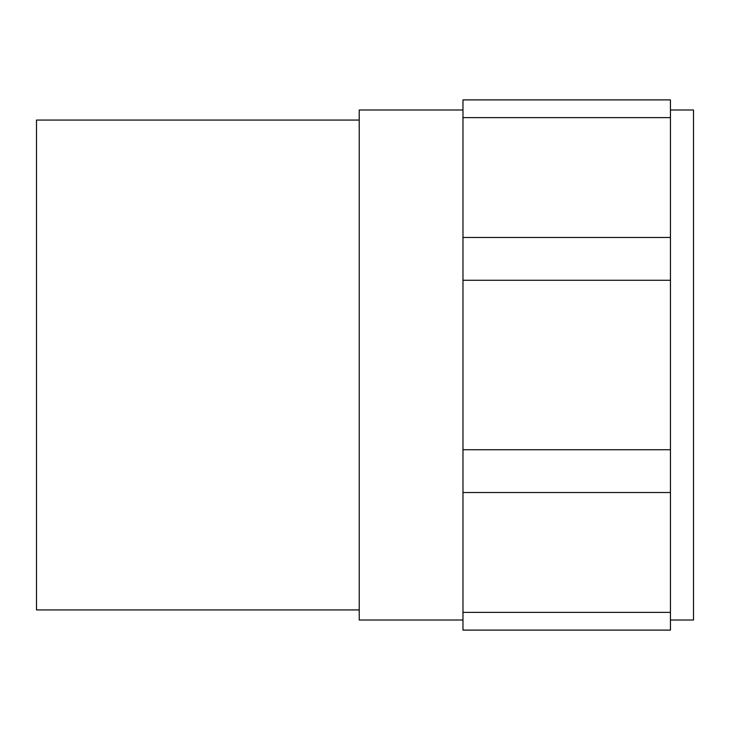 <?xml version="1.0" encoding="UTF-8"?>
<svg xmlns="http://www.w3.org/2000/svg" width="730" height="730" viewBox="0 0 730 730"><rect width="100%" height="100%" fill="white"/><g stroke="black" fill="none" stroke-linecap="round" stroke-linejoin="round"><path stroke-width="1.09" d="M359.233 120.067L36.5 120.067L36.5 609.933L359.233 609.933M462.975 109.984L359.233 109.984L359.233 620.016L462.975 620.016M462.975 492.531L462.975 630.109L670.45 630.109L670.45 492.531L462.975 492.531L462.975 99.891L670.45 99.891L670.45 117.621L462.975 117.621M670.45 117.621L670.45 280.256L462.975 280.256M670.45 492.531L670.45 280.256M670.45 109.984L693.5 109.984L693.5 620.016L670.45 620.016M670.45 612.379L462.975 612.379M670.45 449.744L462.975 449.744M670.45 237.469L462.975 237.469"/></g></svg>
